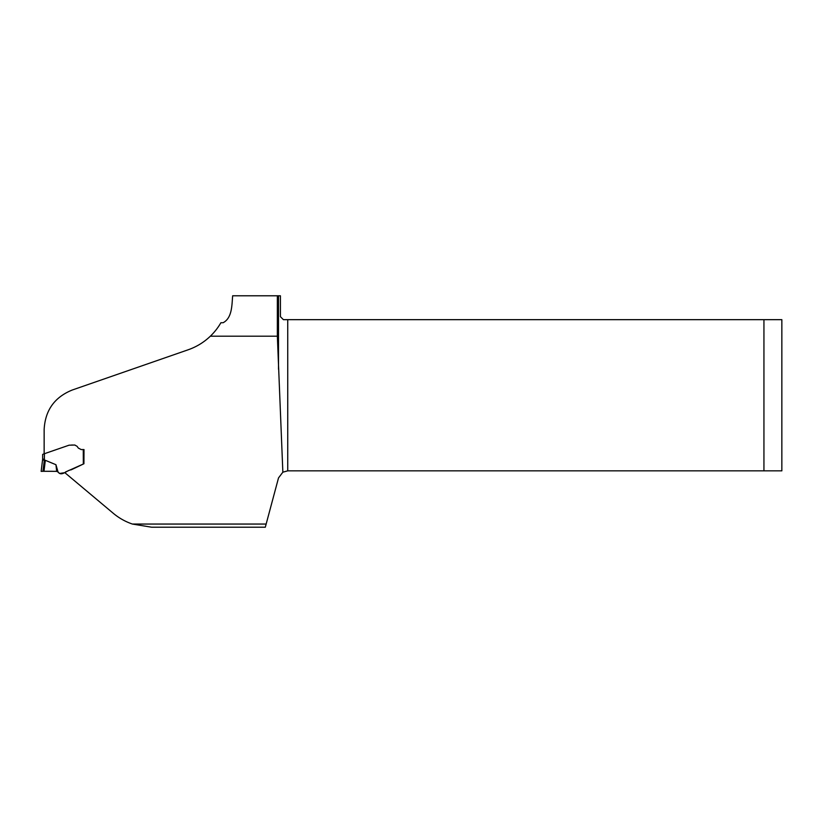 <?xml version="1.0" encoding="UTF-8"?>
<svg xmlns="http://www.w3.org/2000/svg" width="823" height="823" viewBox="0 0 823 823"><rect width="100%" height="100%" fill="white"/><g stroke="black" fill="none" stroke-linecap="round" stroke-linejoin="round"><path stroke-width="1.23" d="M44.144 453.679L44.144 429.503C45.162 410.368 54.513 397.211 72.229 390.03L188.158 349.785C196.553 346.843 203.95 342.317 210.349 336.196L277.351 336.196L282.855 472.186L278.513 477.926L265.304 527.214L151.586 527.214L132.421 524.056C125.363 521.659 118.965 518.058 113.214 513.243L65.326 473.071L65.449 472.042M82.609 449.564L83.997 449.564L83.925 463.761L65.459 472.011L65.326 473.071M210.349 336.196A60.892 60.892 0 0 0 220.903 322.729L223.115 322.729C232.312 317.904 231.829 304.808 232.662 295.786L277.351 295.786L277.351 336.196M278.513 369.311L278.513 295.786L277.351 295.786M278.513 295.786L280.417 295.786L280.417 316.68L283.4 319.663L287.741 319.663L287.741 470.849L282.855 472.186M65.315 472.597L65.583 471.96M287.741 470.849L781.85 470.849L781.85 319.663L287.741 319.663M763.939 470.849L763.939 319.663M83.905 463.761L71.241 469.799C66.54 470.211 61.663 476.898 58.042 472.021L56.684 471.353L42.94 471.291L43.989 471.291L45.337 460.314L44.339 460.108L42.94 471.291L41.15 471.384L42.652 459.141L41.15 471.384L42.93 471.291M59.637 473.462L65.387 472.587M74.914 445.027L69.081 445.192L44.442 453.699L44.339 460.108M73.031 445.027L71.57 445.027M83.565 449.564L81.59 449.564M58.042 472.021L55.943 464.707L45.337 460.314M83.329 463.791L83.267 449.564L81.189 449.564L78.308 448.062L77.074 446.303L74.759 445.027M44.072 471.291L50.738 471.291M51.16 471.291L52.466 471.291M55.943 464.707L56.684 471.353L42.796 471.291M44.442 459.213L42.652 459.141L42.652 454.389L44.442 453.699M83.267 449.564L83.833 449.564L83.905 463.647M42.549 460.026L44.308 460.108M132.421 524.056L266.158 524.056M65.398 473.174L65.48 472.495M57.332 471.558L56.633 471.342M58.577 472.505L57.98 471.98M58.937 472.834L59.585 473.41M58.094 472.073L58.618 472.536M49.401 471.291L50.059 471.291M49.894 471.291L51.839 471.291M54.987 471.291L55.553 471.291M42.642 471.291L42.066 471.322M51.89 471.291L51.067 471.291M44.709 471.281L44.123 471.291"/></g></svg>
